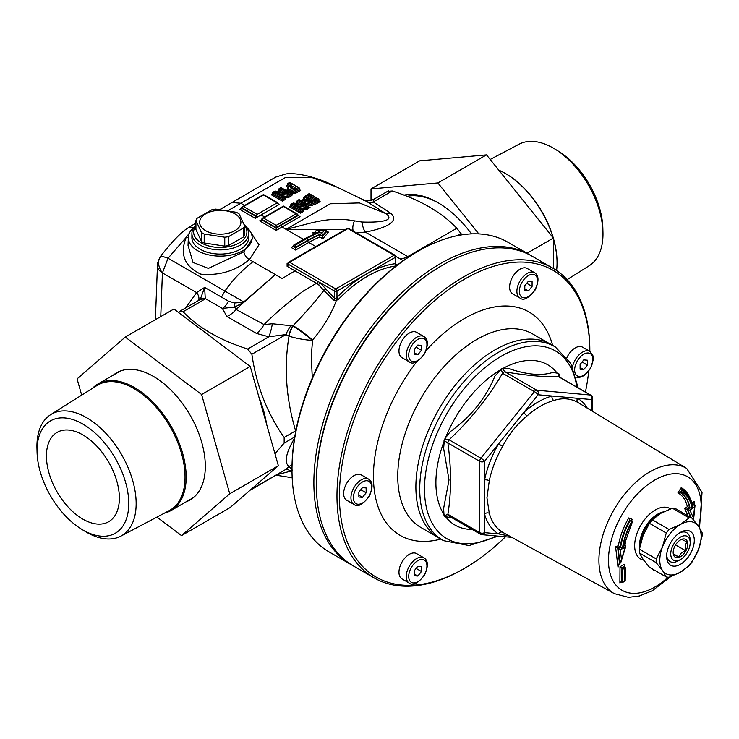 <?xml version="1.0" encoding="UTF-8"?>
<svg xmlns="http://www.w3.org/2000/svg" width="739" height="739" viewBox="0 0 739 739"><rect width="100%" height="100%" fill="white"/><g stroke="black" fill="none" stroke-linecap="round" stroke-linejoin="round"><path stroke-width="1.11" d="M192.103 498.631A73.41 42.382 60 0 1 190.496 499.296M117.427 372.742A73.41 42.382 60 0 1 118.813 371.671M164.409 513.162A73.069 42.188 -120 0 0 171.06 510.51A73.069 42.188 -120 0 0 171.06 426.144A73.069 42.188 -120 0 0 97.991 383.957A73.069 42.188 -120 0 0 92.375 388.4M498.779 170.146A73.069 42.188 60 0 1 505.384 173.471A73.069 42.188 60 0 1 553.058 237.672M553.363 238.715A73.069 42.188 60 0 1 557.049 262.955A73.069 42.188 60 0 1 556.596 270.539M81.419 529.115L84.948 531.286A70.168 40.516 -120 0 0 120.845 536.135L169.277 510.584A72.256 41.717 -120 0 0 170.081 426.708A72.256 41.717 -120 0 0 97.04 385.462L50.695 414.634A70.168 40.516 -120 0 0 36.95 448.148L37.061 452.286A64.847 37.44 -120 0 0 43.869 482.308A64.847 37.44 -120 0 0 81.419 529.115A64.847 37.44 -120 0 0 128.752 504.09A64.847 37.44 -120 0 0 82.408 423.817A64.847 37.44 -120 0 0 37.061 452.286M120.845 536.135A70.168 40.516 -120 0 0 121.63 454.688A70.168 40.516 -120 0 0 50.695 414.634M51.859 481.228A51.573 29.782 -120 0 0 108.688 521.716A51.573 29.782 -120 0 0 108.688 462.152A51.573 29.782 -120 0 0 57.106 432.38A51.573 29.782 -120 0 0 51.859 481.228M524.801 290.593L524.801 285.725L528.44 281.189L532.089 281.513L532.089 286.381L528.44 290.917L524.801 290.593M519.923 298.011L512.626 293.799A14.614 8.434 -60 0 1 512.626 276.922A14.614 8.434 -60 0 1 527.24 268.488L534.537 272.7A14.614 8.434 120 0 0 527.23 273.421A14.614 8.434 120 0 0 517.679 286.298A14.614 8.434 120 0 0 519.923 298.011C523.498 301.022 528.561 298.353 535.128 290.002C539.119 281.134 538.916 275.37 534.537 272.7M524.801 288.81L528.44 290.917M526.75 283.296L532.089 286.381M687.695 551.663A13.755 7.944 -60 0 1 680.462 559.552A13.755 7.944 -60 0 1 670.744 553.936A13.755 7.944 -60 0 1 680.462 537.087A13.755 7.944 -60 0 1 690.189 542.703A13.755 7.944 -60 0 1 687.695 551.663M690.189 542.703L690.189 540.338A16.655 9.616 120 0 0 679.4 533.013M666.68 555.044A16.655 9.616 120 0 0 678.411 560.735L680.462 559.552M685.884 550.832A10.318 5.958 120 0 0 687.131 541.05A10.318 5.958 120 0 0 680.462 539.895A10.318 5.958 120 0 0 673.174 552.532A10.318 5.958 120 0 0 677.848 557.696A10.318 5.958 120 0 0 685.884 550.832M680.065 540.135L681.654 539.387L686.864 541.807L685.192 545.65L685.404 550.573L681.127 553.206L678.725 556.929L673.515 554.518L673.192 551.95M685.404 550.573L675.575 544.902M678.725 556.929L673.395 553.853M578.166 387.864L570.72 363.348L555.377 347.007L551.645 344.743A111.903 64.607 120 0 0 465.182 373.842A111.903 64.607 120 0 0 415.881 486.936A111.903 64.607 120 0 0 439.76 538.546L443.576 540.652L469.08 545.567L498.225 536.126M558.739 376.086L559.118 374.146L558.601 373.417L552.938 372.364C541.678 376.086 526.75 374.756 508.155 368.364L502.095 368.364L494.991 375.975C485.597 398.515 470.669 417.082 450.217 431.668L444.555 439.252L444.167 441.904M558.952 376.761L559.127 374.146M480.913 534.371A3.436 2.716 -84.9 0 0 481.819 534.657A3.436 2.716 -84.9 0 0 484.553 532.634A3.436 1.986 180 0 1 479.694 532.634A3.436 1.986 120 0 0 480.405 534.214L448.601 515.85A3.436 1.986 -60 0 1 447.889 514.27L444.037 515.933L444.555 516.663L448.481 515.767M444.555 516.663L450.217 517.716M450.208 517.716L451.889 517.743M558.601 373.417L558.508 376.65A3.436 1.986 -60 0 1 559.017 376.807L590.821 395.171A3.436 1.986 120 0 0 590.322 395.014A3.436 2.716 95.1 0 1 591.533 399.55A3.436 1.986 -0 0 0 592.549 398.145A3.436 3.436 0 0 0 590.821 395.171M501.06 368.964L502.594 373.278A3.436 1.986 -60 0 1 505.023 371.874L502.095 368.364M449.007 479.953L443.631 508.34L444.037 515.933M443.649 448.638L449.016 479.953M444.037 440.592L447.889 442.957A3.436 1.986 -60 0 1 449.1 439.816L444.555 439.252M444.167 441.894L443.631 448.647M587.302 408.159A78.463 45.301 120 0 0 577.565 398.303L552.024 396.021A3.436 2.42 -105.5 0 0 553.797 400.473C562.73 397.637 570.868 398.358 578.221 402.653A75.027 43.315 -60 0 1 578.415 402.773L686.66 468.397A72.32 41.754 120 0 0 630.783 487.195A72.32 41.754 120 0 0 598.913 560.291A72.32 41.754 120 0 0 614.349 593.648L628.399 597.324L639.29 596.022L652.417 590.673L670.67 576.651M527.073 415.9A3.436 1.423 -131.3 0 1 524.071 412.159L538.047 394.774A3.436 2.716 -84.9 0 0 536.828 390.238L505.023 371.874C526.38 375.504 544.209 377.093 558.508 376.65L590.322 395.014L536.828 390.238A3.436 1.986 120 0 0 534.399 391.642A3.436 0.73 38.8 0 1 538.047 394.774L552.024 396.021A78.463 45.301 120 0 0 524.071 412.159L498.529 443.936L502.649 446.282C509.032 434.061 517.171 423.937 527.073 415.9A75.027 43.315 -60 0 1 553.797 400.473M614.349 593.648L502.649 532.292A75.027 43.315 -60 0 1 489.292 513.282L486.946 497.855L489.292 480.719A3.436 1.386 -168.2 0 0 484.553 479.953L484.553 461.321A3.436 0.73 -141.2 0 0 480.913 458.18A3.436 1.986 120 0 0 479.694 461.321A3.436 1.986 0 0 0 484.553 461.321L498.529 443.936A78.463 45.301 120 0 0 484.553 479.953L484.553 514.002A78.463 45.301 120 0 0 498.529 533.891L509.531 536.089M489.292 513.282A3.436 2.439 -15.5 0 0 484.553 514.002L484.553 532.634L498.529 533.891A3.436 2.808 120.7 0 1 502.649 532.292M591.533 410.727L591.533 399.55L577.565 398.303A3.436 2.808 -59.3 0 0 578.221 402.653M620.28 549.567L622.395 548.717A50.224 28.997 -60 0 1 631.337 522.325L631.716 522.473A49.541 28.599 120 0 0 622.885 548.532L625.083 547.654L621.462 559.46L620.28 549.567L617.693 548.042L620.631 547.34L618.183 548.32L620.003 563.478L619.485 563.173L617.693 548.042M631.485 520.533A46.742 26.983 -60 0 1 632.205 519.295L631.706 520.736L632.196 521.023L630.302 520.274A51.573 29.782 120 0 0 620.649 547.35L620.631 547.34M630.284 520.265L631.706 520.736L631.531 519.923M632.205 519.295L628.76 517.928L629.794 519.979M628.76 517.928A52.931 30.558 120 0 0 618.395 545.668L620.141 547.054M682.162 489.754L681.219 487.638L677.922 492.895L680.333 492.664L682.162 489.754L682.651 490.031L680.822 492.941L680.333 492.664A48.137 27.796 120 0 1 689.469 507.499L687.316 506.668L684.73 508.635L688.009 515.831M680.804 492.931A48.137 27.796 -60 0 1 689.921 507.758L689.469 507.499M618.395 545.668L615.587 546.795L618.007 567.192L619.485 563.173M618.007 567.192L619.254 563.183M624.861 544.92L625.499 542.823L624.113 543.387M625.083 547.654L625.748 546.463L624.834 544.015L625.499 542.823M615.587 546.795L617.675 548.033M622.395 548.717L620.649 547.35M621.462 559.46L620.003 563.478M622.885 548.532L632.381 521.836M631.716 522.473L632.196 521.023L631.716 522.473M631.337 522.325L630.302 520.274M624.289 581.048L624.372 569.298L624.871 569.03L624.778 580.771L623.31 582.055L620.871 581.935L619.892 582.951L621.841 581.852L621.933 567.866L624.437 566.508L624.455 564.245L624.427 566.499M624.437 566.508L624.898 566.776L622.423 568.152L622.349 582.147M622.423 568.152L621.952 567.875M624.455 564.245L620.003 566.73L619.892 582.951M620.003 566.73L621.933 567.866M624.871 569.03L624.898 566.776M624.372 569.298L622.45 568.171M692.046 508.608A49.541 28.599 120 0 0 683.206 492.747L683.575 492.165A50.224 28.997 -60 0 1 692.517 508.229L694.558 506.686L693.422 517.91L689.921 510.215L692.046 508.608L689.94 507.767L687.575 509.559L687.085 509.282L689.45 507.49M694.558 506.686L695.039 505.254L693.81 502.797L694.29 501.356L691.584 503.416M689.921 510.215L687.575 509.559M693.422 517.91L693.533 519.905M692.517 508.229L692.323 505.966M683.575 492.165L682.688 490.049C688.027 493.449 691.381 499.001 692.757 506.705M683.206 492.747L680.822 492.941M654.772 570.332L653.387 570.342L652.722 569.141M694.05 503.786L694.29 501.356M684.73 508.635L687.085 509.282M666.255 576.956L649.47 567.266L643.115 559.358L639.429 552.984L656.214 562.675A32.498 18.761 -60 0 1 656.214 558.887L639.429 549.197L643.115 535.489L649.47 523.323A32.498 18.761 -60 0 1 652.306 519.794L661.017 513.226L672.388 508.201A32.498 18.761 -60 0 1 675.224 508.45L692.009 518.141A32.498 18.761 -60 0 0 689.173 517.891L680.462 524.459A29.227 16.877 -60 0 1 698.364 526.057A29.227 16.877 -60 0 1 698.364 549.918A29.227 16.877 -60 0 1 680.462 572.18A29.227 16.877 -60 0 1 662.569 570.582L666.255 576.956A32.498 18.761 -60 0 0 669.091 577.214L680.462 572.18L689.173 565.621A32.498 18.761 -60 0 0 692.009 562.083L698.364 549.918L702.05 536.209A32.498 18.761 -60 0 0 702.05 532.431L698.364 526.057L692.009 518.141M672.388 508.201L689.173 517.891M649.47 523.323L666.255 533.013A32.498 18.761 -60 0 1 669.091 529.484L652.306 519.794M639.429 552.984A32.498 18.761 -60 0 1 639.429 549.197M666.255 533.013L662.569 546.721A29.227 16.877 -60 0 1 680.462 524.459L669.091 529.484M656.214 562.675L662.569 570.582A29.227 16.877 -60 0 1 662.569 546.721L656.214 558.887M680.462 532.348L680.462 532.348A19.556 11.288 120 0 0 666.633 556.301A19.556 11.288 120 0 0 680.462 564.291A19.556 11.288 120 0 0 694.3 540.338A19.556 11.288 120 0 0 680.462 532.348L680.462 532.348M374.008 577.843L353.334 565.917A178.801 103.229 -60 0 1 316.31 484.063L316.31 482.659A177.083 102.241 -60 0 1 441.525 265.781L442.735 265.079A178.801 103.229 -60 0 1 532.135 256.221L552.8 268.155A178.801 103.229 120 0 0 415.022 316.061A178.801 103.229 120 0 0 336.975 495.998A178.801 103.229 120 0 0 374.008 577.843A178.801 103.229 120 0 0 463.408 568.993L464.619 568.291A177.083 102.241 -60 0 1 339.404 496.008A177.083 102.241 -60 0 1 464.6 279.13A177.083 102.241 -60 0 1 589.833 351.385L589.833 350.009A178.801 103.229 120 0 0 552.8 268.155M530.916 255.537A178.801 103.229 120 0 0 529.706 254.816A178.801 103.229 120 0 0 391.919 302.722A178.801 103.229 120 0 0 313.872 482.659A178.801 103.229 120 0 0 350.905 564.513A178.801 103.229 120 0 0 352.133 565.196M350.905 564.513L329.021 551.876A178.801 103.229 -60 0 1 291.997 470.022A178.801 103.229 -60 0 1 418.422 251.038A178.801 103.229 -60 0 1 507.822 242.189L529.706 254.816M291.997 470.022L291.997 468.618A177.083 102.241 120 0 1 417.202 251.74L418.422 251.038M316.31 484.063A178.801 103.229 -60 0 1 442.735 265.079M588.724 371.246A177.083 102.241 -60 0 1 585.417 392.049M505.494 536.773A177.083 102.241 -60 0 1 464.619 568.291M566.942 357.528A14.614 8.434 -60 0 1 582.554 347.173L589.851 351.385A14.614 8.434 120 0 0 582.544 352.115A14.614 8.434 120 0 0 572.522 366.913M401.998 578.923A14.614 8.434 -60 0 1 401.998 562.046A14.614 8.434 -60 0 1 416.611 553.613L423.909 557.825A14.614 8.434 120 0 0 416.602 558.545A14.614 8.434 120 0 0 407.05 571.423A14.614 8.434 120 0 0 409.295 583.136L401.998 578.923M401.998 357.667A14.614 8.434 -60 0 1 401.998 340.79A14.614 8.434 -60 0 1 416.611 332.356L423.909 336.568A14.614 8.434 120 0 0 416.602 337.289A14.614 8.434 120 0 0 407.05 350.166A14.614 8.434 120 0 0 409.295 361.879L401.998 357.667M346.683 500.229A14.614 8.434 -60 0 1 346.683 483.352A14.614 8.434 -60 0 1 361.297 474.918L368.595 479.131A14.614 8.434 120 0 0 361.288 479.851A14.614 8.434 120 0 0 351.736 492.728A14.614 8.434 120 0 0 353.981 504.441L346.683 500.229M362.507 487.62L366.147 487.952L366.147 492.811L362.507 497.347L358.858 497.024L358.858 492.156L362.507 487.62M360.808 489.726L366.147 492.811M358.858 495.241L362.507 497.347M417.812 345.058L421.461 345.39L421.461 350.249L417.812 354.785L414.173 354.461L414.173 349.593L417.812 345.058M416.122 347.164L421.461 350.249M414.173 352.679L417.812 354.785M583.755 359.884L587.403 360.207L587.403 365.075L583.755 369.611L580.106 369.288L580.106 364.419L583.755 359.884M582.064 361.99L587.403 365.075M580.106 367.505L583.755 369.611M417.812 566.314L421.461 566.637L421.461 571.506L417.812 576.041L414.173 575.718L414.173 570.85L417.812 566.314M416.122 568.42L421.461 571.506M414.173 573.935L417.812 576.041M234.854 213.839A20.627 11.907 0 0 0 200.343 219.178A20.627 11.907 0 0 0 225.607 233.773A20.627 11.907 0 0 0 234.854 213.839M201.433 232.443L195.927 220.573A24.756 14.29 180 0 1 196.934 218.393L211.991 209.7A24.756 14.29 180 0 1 215.77 209.109L236.341 212.296A24.756 14.29 180 0 1 237.773 213.063A24.756 14.29 180 0 1 239.103 213.894L244.609 225.764A24.756 14.29 180 0 1 243.602 227.945L228.545 236.637A24.756 14.29 180 0 1 224.767 237.219L204.195 234.041A24.756 14.29 180 0 1 201.433 232.443L201.433 241.367L195.927 229.496L195.927 220.573M244.609 225.764L244.609 234.688A24.756 14.29 180 0 1 243.602 236.868L228.545 245.56A24.756 14.29 180 0 1 224.767 246.142L204.195 242.965A24.756 14.29 180 0 1 201.433 241.367M204.195 242.965L204.195 234.041M224.767 246.142L224.767 237.219M228.545 245.56L228.545 236.637M243.602 236.868L243.602 227.945M244.609 225.838A26.65 15.39 180 0 1 220.268 247.473A26.65 15.39 180 0 1 195.927 225.838M195.927 225.09A28.368 16.378 0 0 0 191.9 233.496A28.368 16.378 0 0 0 220.268 249.874A28.368 16.378 0 0 0 248.637 233.496A28.368 16.378 0 0 0 244.175 224.684M248.637 233.496L248.637 237.709A28.368 16.378 180 0 1 220.268 254.087A28.368 16.378 180 0 1 191.9 237.709L191.9 233.496M236.12 309.502L234.651 307.11A10.318 5.071 70.2 0 0 234.568 302.999L228.416 301.124L221.46 297.106L224.942 291.101L168.039 258.244L160.936 255.851A17.025 13.256 35.1 0 0 160.566 256.341A17.025 13.256 35.1 0 0 162.441 272.857L168.039 258.244L186.191 237.348C179.595 254.133 184.454 266.4 200.768 274.151C219.252 275.841 235.473 270.991 249.431 259.62L259.019 244.711L248.877 229.561M187.614 228.203A17.191 8.886 55.5 0 1 187.789 228.074C181.295 232.111 172.353 241.339 160.982 255.786L160.936 255.851M189.36 233.154L186.191 237.348A6.873 3.667 27.8 0 0 188.371 237.459M157.462 265.338A17.025 9.912 2.2 0 0 157.444 265.587A17.025 9.912 2.2 0 0 162.423 272.94L196.639 292.598L185.683 307.904M363.865 200.435C362.627 199.318 364.262 200.103 368.798 202.8L385.527 213.469C397.222 221.645 375.957 222.531 361.851 222.014L354.424 220.832C327.857 216.13 310.99 223.464 286.039 229.358L345.335 229.487M356.558 232.988L365.26 232.055C378.784 229.718 402.469 222.799 390.238 212.943A10.318 6.753 127.8 0 1 385.527 213.469L359.44 202.939L330.278 203.779L286.039 229.358L303.507 239.436M232.009 202.523L240.812 203.243L285.088 177.702L311.997 177.526L337.104 187.198M243.057 302.223L243.731 301.946L224.942 291.101C231.898 280.792 241.247 270.982 252.987 261.671L275.37 274.594L243.731 301.946A10.318 0.508 -133.9 0 0 244.027 302.223L275.37 274.594L282.159 278.52L295 270.871L316.486 283.277L303.581 290.88C288.062 302.408 274.89 313.641 264.054 324.578L236.138 309.484L243.186 302.768A10.318 2.54 66.8 0 0 243.057 302.223L234.568 302.999M274.973 453.737L284.155 443.077L284.155 437.46C267.148 413.332 256.387 385.592 251.87 354.249L247.657 349.011C219.889 340.189 198.366 327.765 183.087 311.729L202.92 300.283A6.873 3.972 60 0 0 199.484 299.942L200.445 299.249A6.873 4.831 45.7 0 1 205.248 298.547L204.648 287.406L196.639 292.598A10.318 8.046 35.6 0 1 198.773 300.357M228.416 301.124A10.318 5.958 -60 0 1 222.328 308.412L234.642 307.11L244.027 302.223M221.46 297.106L204.648 287.406L200.232 299.48M408.824 256.904L407.752 256.581A20.627 11.907 -60 0 1 399.097 258.299L403.355 260.627M277.365 474.567L290.898 471.112L292.635 470.096M292.856 326.111L293.115 325.687L292.856 326.111A20.627 11.806 -68.6 0 0 289.023 336.143A20.627 4.083 -170.1 0 0 312.329 340.337A20.627 2.457 36.3 0 0 292.856 326.111M290.898 471.112A20.627 5.579 47.7 0 0 285.956 469.33L251.362 489.578L252.082 488.516M292.044 464.6A20.627 20.147 -51.4 0 0 289.023 466.669L288.746 466.9A20.627 2.005 -130 0 1 291.997 469.487M202.92 300.283L205.248 298.547L222.328 308.412L226.91 316.523L256.516 333.465L268.839 336.781L285.956 334.573A20.627 10.734 123.5 0 1 290.898 325.714L292.635 325.991A20.627 11.778 -68.2 0 0 288.746 336.033L289.023 336.143C283.85 367.126 286.058 398.69 295.637 430.837A20.627 3.27 163 0 1 295.859 430.735M294.519 438.292C285.882 452.905 284.053 462.365 289.023 466.669A20.627 1.884 -129.9 0 1 291.997 469.062M284.155 437.46L295.637 430.837L295.692 431.585M312.292 377.971L311.276 356.115L312.588 340.005A20.627 2.42 36.5 0 0 293.115 325.687C305.66 312.597 315.913 300.847 323.867 290.427L333.566 300.043L336.356 300.468L338.628 299.147A111.746 64.515 -60 0 1 396.104 265.966L396.15 265.957M290.898 325.714L272.386 323.756L264.054 324.578A20.627 10.346 114.2 0 1 256.516 333.465M247.657 349.011L268.839 336.781A20.627 4.101 98.3 0 0 272.386 323.756M226.91 316.523A20.627 13.348 126.9 0 0 236.138 309.484M353.334 231.131A10.318 4.72 111.4 0 1 354.424 220.832M361.851 222.014A10.318 3.058 -102.7 0 0 365.26 232.055L407.752 256.581L456.822 228.259C441.543 212.222 420.02 199.798 392.252 190.976L388.04 191.355M368.798 202.8A10.318 5.829 118.9 0 0 373.241 201.95L373.25 199.613C367.874 201.257 364.78 201.414 363.967 200.084L336.31 186.819M246.438 227.169A31.897 18.42 180 0 1 252.156 237.256L252.23 238.826L243.879 251.823L208.38 268.396L193.008 262.456L188.029 245.32M252.156 237.256A31.897 18.42 180 0 1 220.268 256.128A31.897 18.42 180 0 1 188.38 237.256A31.897 18.42 180 0 1 194.098 227.169M322.37 236.341L322.804 238.725L328.587 232.12L326.555 231.612L322.37 236.341L319.95 234.688A1.376 0.794 120 0 1 319.941 234.854A113.122 65.309 120 0 0 307.793 240.794L295.637 247.814L293.207 246.41L293.207 245.847L295.637 247.251L307.793 240.23A113.815 65.706 -60 0 1 319.969 234.272A1.376 0.794 120 0 0 319.95 234.457L322.389 235.861L321.992 233.219L320.116 232.138L319.969 234.272M291.268 247.537L293.207 246.41L291.268 247.537L295.637 250.059L295.637 245.006L293.78 245.052L293.207 245.847M316.588 232.739L315.091 231.88L316.015 230.753L324.467 230.374L321.992 233.219M305.558 205.978L294.196 204.14L301.503 208.352L300.487 208.943L291.979 204.029L293.365 203.225L306.565 205.377L305.558 205.978L305.826 207.234L308.819 205.442L307.59 204.758L306.574 205.368L298.066 200.454L299.083 199.853L308.819 205.442L308.819 206.846L305.826 208.647L301.244 207.908M294.196 204.14L297.143 205.839L305.826 207.225L306.085 209.894L310.047 207.52L308.819 206.818M285.531 193.036L278.751 189.119L280.968 187.817L289.476 192.731L288.469 193.341L279.952 188.427L278.751 189.119L278.751 190.533L277.55 191.244L278.751 190.533M306.325 195.244A0.859 0.499 60 0 1 306.352 195.225L303.433 197.96L303.276 198.874L303.415 198.144L305.401 201.747L311.572 202.883L318.943 199.512L317.742 198.782L318.943 199.493M318.943 199.512L318.943 200.925L311.572 204.297L305.401 203.179L303.415 199.558L302.584 200.149L302.491 201.516M288.616 187.309L291.729 185.184L288.543 183.337L289.78 182.644L298.288 187.558L292.348 190.376L289.549 189.794L288.321 188.297L288.616 187.309L287.831 187.817L287.471 190.246M287.462 190.339L287.462 188.916L288.949 190.838L292.524 191.558L295.72 190.431L295.72 191.835L292.524 192.981L290.085 192.777M287.462 189.239L286.621 191.133L287.471 190.431L288.071 191.613M290.612 187.724L292.321 186.228L295.24 187.909L293.171 188.879L291.397 188.621L290.612 187.771M291.018 187.041L291.018 188.39M292.145 186.33L292.145 188.436L291.018 189.147M263.546 218.051L283.48 206.541L296.127 213.839L276.192 225.358L263.546 218.051L262.169 218.384L261.033 220.536L259.657 220.859L276.192 230.411L276.192 228.157L261.597 219.742L259.657 220.859M256.221 216.065L257.19 214.384L277.125 202.874L279.074 204.555L255.241 218.319L256.221 216.629L241.625 208.204L239.685 209.331L241.062 208.998L241.625 207.65L256.221 216.065L256.221 216.629M278.095 204.001L279.074 204.555L278.095 204.001M257.19 214.384L243.574 206.523L263.509 195.013L278.095 203.437M312.588 340.005C323.396 327.238 331.321 314.066 336.356 300.468L335.82 298.454L334.545 298.353L325.862 289.014L323.867 290.427L318.417 284.57A1.718 0.822 -52.7 0 0 319.858 282.575L288.349 264.276L288.349 262.918L288.349 264.276A1.718 0.988 -60 0 1 289.559 262.271A1.718 0.988 -120 0 0 288.7 262.188A1.718 1.718 0 0 0 287.85 263.555L287.951 263.675M328.587 232.12L326.887 232.092M314.712 232.545L312.458 232.748L314.232 233.773M397.065 265.255L395.901 264.22M303.276 199.05L302.584 200.149M308.819 205.516L311.766 205.479L316.541 203.668L320.144 201.636L318.943 200.953M303.276 198.874L303.276 200.287M303.637 205.063L296.866 201.156L298.066 200.454L296.866 201.156L296.866 202.569L296.053 203.502M296.866 202.578L295.655 203.28L296.866 202.578L299.415 204.056M302.722 209.368L306.085 209.894M302.722 210.458L300.487 211.751L290.76 206.135L289.549 206.837L300.487 213.146L300.487 210.347L302.722 209.054L302.722 210.458L303.932 211.16L302.722 210.458L303.932 211.16L300.487 213.146M290.76 206.135L289.549 206.837L290.76 206.135L290.76 204.731L300.487 210.347L300.487 208.943M287.453 193.951L276.081 192.131L283.388 196.352L282.372 196.934L273.864 192.02L275.25 191.225L288.459 193.341L287.453 193.951L287.711 195.207L290.704 193.406L289.476 192.731L290.704 193.406L290.704 194.81L291.933 195.493L290.704 194.782M276.081 192.131L279.037 193.821L287.711 195.198L287.97 197.867L291.933 195.493L290.704 194.81L287.711 196.611L283.102 195.89M282.372 196.934L282.372 201.147L285.827 199.142L284.607 198.44M272.654 194.126L272.654 192.722L273.864 192.02L272.654 192.722L282.372 198.338L284.607 197.045L283.388 196.352L284.607 197.045L284.607 198.449L285.827 199.142L284.607 198.449L282.372 199.742L272.654 194.126L271.435 194.828L272.654 194.126L271.435 194.828L282.372 201.147M284.607 197.341L287.97 197.867M277.984 191.503L277.55 191.244L278.751 190.551L281.319 192.038M290.51 185.886L287.323 184.048L288.543 183.337L287.323 184.039L287.323 185.443L286.113 186.145L288.09 187.29M295.11 189.378A0.859 0.49 -120.2 0 1 295.72 190.431L299.498 188.279L298.288 187.558L299.498 188.269L299.498 189.692L300.69 190.413L299.498 189.72M296.33 192.888A0.859 0.49 -120.2 0 1 295.72 191.835L299.498 189.692L300.69 190.413L296.33 192.888L290.704 194.135M287.323 185.443L286.113 186.145L287.323 185.443L289.06 186.45M292.348 190.376L292.709 194.163M292.321 186.228L292.145 188.436A0.859 0.499 -119.9 0 0 292.265 188.916M292.321 189.027L292.321 188.334L293.244 188.861M308.597 194.92L305.623 197.202L307.304 199.936L312.209 200.823L315.913 199.133L308.597 194.92L308.597 197.729L306.473 199.401M307.313 200.214L308.597 199.133L308.597 197.729L313.17 200.361M317.742 198.782L311.378 201.701L305.992 200.694L304.237 197.553L309.225 193.877L317.742 198.782M311.766 205.479L311.378 201.701M305.401 203.179A0.859 0.499 -60 0 1 305.401 203.188L305.401 201.747A0.859 0.499 -60 0 1 305.992 200.694M303.415 198.144L304.237 197.553M315.913 199.133L314.694 199.835L315.913 199.133M306.565 205.377L303.747 204.925M291.979 204.029L290.76 204.731L291.979 204.029M301.503 208.352L302.722 209.054L301.503 208.352M288.459 193.341L285.633 192.897M291.729 185.184L290.51 185.877L291.729 185.184M288.321 188.297L287.471 189.008M319.941 234.854L319.821 236.997L322.804 238.725M315.091 231.88L314.426 232.683L312.458 232.748M326.555 231.612L326.213 230.3L324.467 230.374M320.116 232.138A115.192 66.501 120 0 0 306.824 238.549L306.334 238.272A1.376 0.794 -120 0 0 305.65 238.198L319.627 231.852L317.752 230.771M394.109 255.251A1.718 0.988 60 0 1 395.328 257.357A1.718 0.988 -0 0 0 395.827 256.655A1.718 1.718 0 0 0 394.968 255.167A1.718 0.988 120 0 0 394.109 255.251L335.755 288.94A1.718 0.988 120 0 0 334.545 291.046A1.718 0.988 -0 0 0 336.975 291.046A1.718 0.988 -120 0 0 335.755 288.94L289.559 262.271L347.912 228.582A1.718 0.988 -60 0 1 348.771 228.499A1.718 1.718 0 0 0 347.053 228.499A1.718 0.988 60 0 1 347.912 228.582L394.109 255.251M395.328 263.444L395.328 263.703A1.718 1.284 -97.2 0 0 396.104 265.966M338.628 299.147A1.718 0.563 -135.8 0 1 336.975 297.392L336.975 291.046L395.328 257.357L395.328 263.703A113.473 65.512 120 0 0 366.147 274.206A113.473 65.512 120 0 0 336.975 297.392L335.82 298.454M287.859 263.721A1.718 1.025 61.5 0 1 287.092 263.592L287.101 266.308L295 270.871A1.718 0.988 -60 0 0 296.256 268.848M333.566 300.043A1.718 0.841 126.6 0 0 334.545 298.353L334.545 291.046L319.858 282.575L325.862 289.014M276.192 225.358L276.192 228.157L281.051 225.358A1.376 0.794 -120 0 0 282.021 227.039L300.016 216.647L298.076 215.529L281.051 225.358M243.574 206.523L241.625 207.65M296.127 213.839L297.503 214.171L298.076 215.529L300.016 216.647M250.567 489.818L251.362 489.578M183.087 311.729L179.91 311.239L178.542 312.486M266.594 424.186A82.519 47.647 -120 0 0 258.992 397.351M456.822 228.259L461.94 234.836M438.79 203.151A82.519 47.647 -120 0 0 407.06 196.352M156.945 517.097L181.535 535.599L229.737 493.791L201.608 394.524L125.279 337.076L77.078 378.885L81.678 395.134M113.326 375.107A73.41 42.382 60 0 1 116.697 372.761A73.41 42.382 60 0 1 201.747 442.412A73.41 42.382 60 0 1 190.108 499.915A73.41 42.382 60 0 1 186.394 501.661M229.737 493.791L278.363 465.718L230.162 507.527L181.535 535.599M278.363 465.718L250.235 366.452L201.608 394.524M250.235 366.452L173.905 309.004L125.279 337.076M371.015 200.574L371.015 188.925L419.641 160.843L486.502 154.876L553.363 238.05L553.363 268.479M371.015 188.925L437.876 182.949L486.502 154.876M437.876 182.949L478.835 233.912M527.018 253.265L553.363 238.05M471.5 233.884A85.105 49.134 -120 0 0 437.876 202.615A85.105 49.134 -120 0 0 403.928 195.124M490.188 159.458L519.064 144.225A70.168 40.516 60 0 1 554.961 149.075L558.49 151.246A64.847 37.44 60 0 1 602.848 228.074L602.959 232.212A70.168 40.516 60 0 1 589.214 265.726L567.118 279.638M554.961 149.075A70.168 40.516 60 0 1 602.959 232.212M505.67 173.637A72.256 41.717 60 0 1 505.956 173.794A72.256 41.717 60 0 1 553.308 237.976M553.363 238.18A72.256 41.717 60 0 1 557.049 262.29A72.256 41.717 60 0 1 557.049 262.622M528.44 275.527A12.896 7.445 -60 0 1 536.338 286.76A12.896 7.445 -60 0 1 520.552 295.877A12.896 7.445 -60 0 1 528.44 275.527M668.065 577.187A65.568 37.855 -60 0 1 608.474 560.291A65.568 37.855 -60 0 1 654.837 479.99A65.568 37.855 -60 0 1 698.512 526.27M555.377 347.007A111.811 64.552 120 0 0 468.988 376.077A111.811 64.552 120 0 0 419.724 489.07A111.811 64.552 120 0 0 443.576 540.652M444.121 441.294A92.587 53.457 120 0 0 435.899 482.724A92.587 53.457 120 0 0 444.157 514.695M445.506 516.598A92.587 53.457 120 0 0 472.147 529.447M559.959 377.352A92.587 53.457 120 0 0 558.98 375.745M557.418 373.481A92.587 53.457 120 0 0 502.732 368.549M500.432 369.879A92.587 53.457 120 0 0 445.164 438.606M496.34 535.96A108.43 62.603 -60 0 1 424.5 489.07A108.43 62.603 -60 0 1 495.112 360.059A108.43 62.603 -60 0 1 576.891 387.125M660.13 513.753A25.791 14.891 120 0 0 658.523 514.593A25.791 14.891 120 0 0 640.334 544.671M639.614 548.181A25.791 14.891 -60 0 1 657.719 514.132A25.791 14.891 -60 0 1 663.53 511.868M670.458 508.894A29.163 16.84 120 0 0 655.281 509.965A29.163 16.84 120 0 0 635.568 538.168A29.163 16.84 120 0 0 643.706 560.171M449.1 439.816C470.466 419.678 488.294 397.499 502.594 373.278L534.399 391.642L480.913 458.18L449.1 439.816M447.889 514.27C451.418 492.534 451.418 468.766 447.889 442.957L479.694 461.321L479.694 532.634L447.889 514.27M489.292 480.719A75.027 43.315 -60 0 1 502.649 446.282M620.123 547.045A51.573 29.782 -60 0 1 629.785 519.97M623.67 545.65L625.046 545.096M625.536 545.382L623.079 546.361M691.815 505.679L694.18 503.878M694.669 504.164L692.304 505.956M687.556 509.55L691.27 517.716M677.922 492.895A46.742 26.983 -60 0 1 687.316 506.668M690.106 498.4A52.931 30.558 120 0 0 681.219 487.638M690.808 517.448L687.104 509.291M547.978 342.794L532.653 333.945A111.746 64.515 120 0 0 446.541 363.884A111.746 64.515 120 0 0 397.758 476.341A111.746 64.515 120 0 0 420.907 527.498L436.232 536.348M552.615 345.335A128.946 74.445 120 0 0 426.117 350.498M416.898 361.547A128.946 74.445 120 0 0 374.377 490.807A128.946 74.445 120 0 0 440.749 539.091M362.507 481.957A12.896 7.445 -60 0 1 370.396 493.19A12.896 7.445 -60 0 1 354.609 502.308A12.896 7.445 -60 0 1 362.507 481.957M417.812 339.395A12.896 7.445 -60 0 1 425.71 350.628A12.896 7.445 -60 0 1 409.923 359.745A12.896 7.445 -60 0 1 417.812 339.395M583.755 354.221A12.896 7.445 -60 0 1 591.653 365.454A12.896 7.445 -60 0 1 575.857 374.571A12.896 7.445 -60 0 1 583.755 354.221M417.812 560.652A12.896 7.445 -60 0 1 425.71 571.884A12.896 7.445 -60 0 1 409.923 581.002A12.896 7.445 -60 0 1 417.812 560.652M187.789 228.074A17.191 8.886 55.5 0 1 187.826 228.046A17.191 8.886 55.5 0 1 193.507 227.677M228.185 210.532L240.812 203.243L244.627 205.451M160.76 316.588L162.423 272.94M288.746 466.9L285.956 469.33L251.87 489.015M251.87 354.249L285.956 334.573L288.746 336.033M395.808 256.396L399.097 258.299M390.238 212.943L373.241 201.95L392.252 190.976M243.879 251.823A6.873 3.75 52.9 0 0 249.431 259.62L252.987 261.671M295.157 244.729L306.334 238.272A115.192 66.501 -60 0 1 319.627 231.852M315.322 200.158A0.859 0.499 -120 0 1 315.932 201.211L315.932 202.615A0.859 0.499 -120 0 0 316.541 203.668M295.637 250.059L308.773 242.475A111.746 64.515 -60 0 1 319.821 236.997M307.793 240.794A1.376 0.794 -120 0 0 308.773 242.475L315.802 246.54M287.046 189.738L287.831 189.23M306.389 198.449L308.597 196.325L314.694 199.844M307.941 195.299A0.859 0.499 -119.9 0 1 308.551 196.352L308.551 197.756A0.859 0.499 -119.9 0 0 308.597 198.061M305.623 197.202A0.859 0.684 -158.9 0 1 306.473 198.006L306.473 198.773M308.597 199.133L311.415 200.759M318.583 198.994L309.225 193.6L306.352 195.225A0.859 0.499 60 0 1 306.787 195.272M306.389 198.44L307.738 199.881A0.859 0.499 120 0 0 307.304 199.936M289.549 189.794A0.859 0.499 -60 0 0 288.949 190.838L288.949 192.122M290.87 185.387L289.411 186.228A0.859 0.49 59.8 0 1 289.836 186.274M307.793 240.23A1.376 0.794 60 0 0 306.824 238.549L295.637 245.006M322.398 235.593L326.555 230.79M315.091 231.649L316.809 232.646M239.685 209.331L255.241 218.319M264.599 216.98L261.079 214.947M276.192 230.411L282.021 227.039L286.039 229.358M287.933 263.139L287.092 263.592M317.733 281.245A1.718 0.998 -60 0 1 316.486 283.277L318.417 284.57M288.349 264.276A1.718 0.988 -60 0 1 287.101 266.308M395.679 264.239A1.718 0.988 120 0 0 395.698 264.248L395.827 256.655M261.597 219.178L276.192 227.603L298.076 214.966M242.198 206.855L246.78 204.213A1.376 0.794 60 0 1 247.463 204.278M262.169 218.384L266.751 215.742A1.376 0.794 60 0 1 267.435 215.806M281.051 224.795A1.376 0.794 -120 0 0 280.081 223.104M284.155 443.077L294.732 436.971M457.238 235.686L461.034 233.496M120.42 371.006L97.991 383.957M193.489 497.569L171.06 510.51M699.519 527.766L702.041 492.396L686.66 468.397M558.739 376.049L559.017 376.807M448.601 515.85L448.056 515.702M480.405 534.214A3.436 3.436 0 0 0 481.819 534.657L511.804 537.336M592.549 411.337L592.549 398.145M620.936 562.176L625.748 546.463M623.31 582.055L625.194 581.002L625.286 567.654M693.505 520.395L695.039 505.254M353.981 504.441C357.556 507.453 362.618 504.783 369.186 496.432C373.177 487.564 372.973 481.8 368.595 479.131M409.295 361.879C412.87 364.89 417.932 362.221 424.5 353.87C428.491 345.002 428.287 339.238 423.909 336.568M576.152 377.13L579.367 377.481L584.032 375.671L590.443 368.696L593.362 359.459L593.029 355.875L589.851 351.385M409.295 583.136C412.87 586.147 417.932 583.477 424.5 575.127C428.491 566.259 428.287 560.495 423.909 557.825M188.094 227.88L195.927 223.039M220.037 209.433L232.268 202.366M160.982 255.786L160.566 256.341C158.266 260.599 157.231 263.675 157.453 265.587L155.393 319.691M336.217 186.773C311.95 174.302 289.753 172.095 284.275 174.459L275.675 177.101L232.222 202.394M276.201 475.232L292.173 477.717M188.029 245.413L188.38 237.256M312.061 200.675L314.823 199.475M312.07 200.675L307.738 199.881M308.468 204.962L299.083 199.548L297.207 200.675M291.12 204.232L293.18 203.04L304.791 204.915M296.284 205.054L302.362 208.555M290.362 192.934L280.968 187.512L279.093 188.639M275.093 191.031L286.677 192.888M275.065 191.031L273.005 192.232M278.178 193.055L284.256 196.556M287.462 188.972L287.914 187.521L289.411 186.228M287.683 183.54L289.78 182.367L299.129 187.771M293.78 245.052L305.65 238.198M316.44 230.688L325.529 230.189M394.968 255.167L348.771 228.499M347.053 228.499L288.7 262.188M246.78 204.213L263.509 194.551L277.818 202.809M266.751 215.742L283.48 206.079L297.503 214.171M388.548 190.782L373.25 199.622M199.484 299.942L179.91 311.239M505.956 173.794L505.384 173.471M557.049 262.29L557.049 262.955"/></g></svg>
